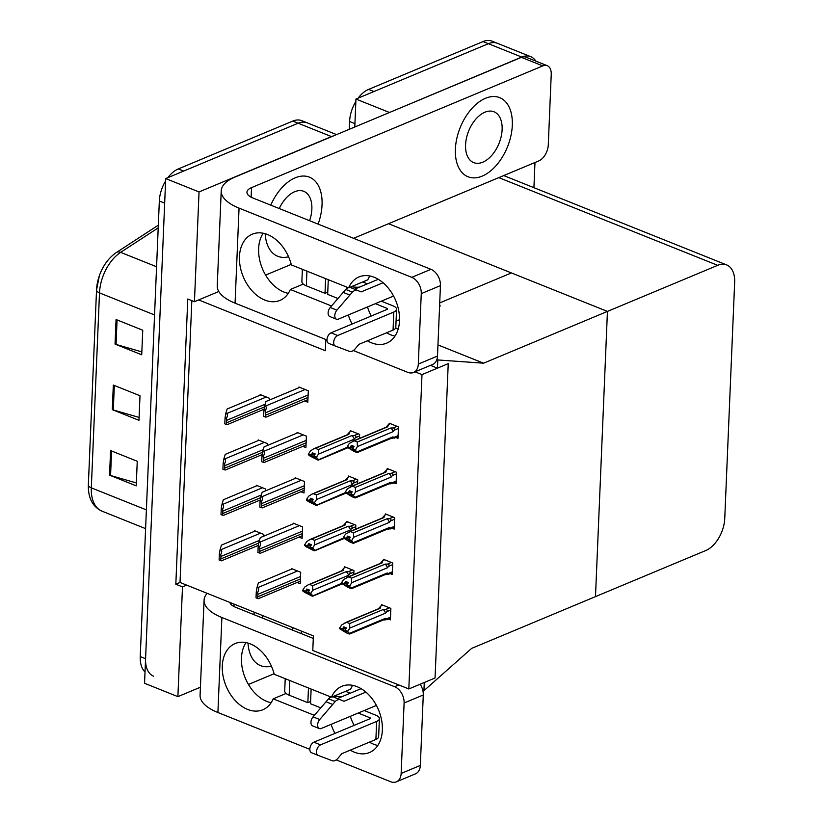 <?xml version="1.0" encoding="UTF-8"?>
<svg xmlns="http://www.w3.org/2000/svg" width="823" height="823" viewBox="0 0 823 823"><rect width="100%" height="100%" fill="white"/><g stroke="black" fill="none" stroke-linecap="round" stroke-linejoin="round"><path stroke-width="1.23" d="M325.815 339.508L325.342 350.711L198.641 299.932L194.444 301.691L187.778 299.016L175.824 584.217L182.49 586.892L186.687 585.132L313.398 635.901L312.781 650.479L408.815 688.964L435.058 677.987L448.237 363.632L421.993 374.609L408.815 688.964M399.546 319.694L396.058 321.145L399.546 319.694M218.784 291.517L198.641 299.932M440.398 305.961A26.912 16.121 111.8 0 0 439.595 305.683M194.444 301.691L199.043 191.934L165.701 178.57L298.132 123.224A26.912 16.121 -68.2 0 1 307.113 122.812A26.912 16.121 -68.2 0 0 298.132 123.224L183.673 171.061L178.344 168.921L292.793 121.084A26.912 16.121 -68.2 0 1 301.774 120.672L336.576 134.612M199.043 191.934L331.474 136.587A26.912 16.121 -68.2 0 1 333.541 135.877M200.411 687.226L177.891 696.639L144.55 683.275L165.701 178.57M177.891 696.639L182.49 586.892M191.831 300.642L180.021 582.458L186.687 585.132M180.021 582.458L175.824 584.217M297.082 582.478L300.22 583.733L300.693 572.273L291.363 568.528L291.332 569.218M393.908 482.864L396.089 483.739L396.563 472.268L387.232 468.524L387.191 469.573M392.005 528.243L394.186 529.117L394.659 517.646L385.329 513.902L385.287 514.951M390.102 573.61L392.283 574.485L392.766 563.025L383.425 559.28L383.384 560.329M388.199 618.989L390.38 619.863L390.863 608.392L381.522 604.658L381.481 605.707M298.986 537.1L302.123 538.365L302.597 526.895L293.266 523.15L293.235 523.84M300.889 491.732L304.016 492.987L304.5 481.517L295.169 477.772L295.138 478.461M302.792 446.354L305.919 447.609L306.403 436.139L297.062 432.404L297.041 433.083M395.812 437.486L397.982 438.361L398.466 426.89L389.135 423.156L389.084 424.195M304.685 400.976L307.823 402.231L308.306 390.771L298.965 387.026L298.944 387.715M263.699 536.185L263.772 534.405L254.43 530.66L254.4 531.349M357.573 483.77L357.738 479.778L348.396 476.033L348.355 477.083M355.67 529.148L355.834 525.156L346.493 521.412L346.452 522.461M353.767 574.516L353.931 570.534L344.6 566.79L344.549 567.839M265.592 490.806L265.675 489.027L256.334 485.292L256.303 485.971M267.496 445.438L267.578 443.648L258.237 439.914L258.206 440.603M359.466 438.392L359.641 434.4L350.3 430.666L350.259 431.705M269.399 400.06L269.471 398.281L260.14 394.536L260.109 395.225M421.993 374.609L415.059 371.831M439.708 302.905L511.412 272.938L607.436 311.413L483.574 363.19L437.949 344.909M398.209 328.984L395.657 327.955M388.549 223.712L607.436 311.413L595.492 596.613L705.743 550.536A26.912 16.121 111.8 0 0 724.754 518.449L734.651 282.392A26.912 16.121 111.8 0 0 726.678 264.924A26.912 16.121 111.8 0 0 717.697 265.335L607.436 311.413L595.492 596.613L471.63 648.39L423.927 690.692L422.775 690.23M483.574 363.19L437.795 359.949L437.445 368.148L448.237 363.632L435.058 677.987L424.277 682.504L423.927 690.692M437.795 359.949L436.859 359.579M437.445 368.148L430.522 365.371M349.261 129.304L349.59 121.485L354.929 123.625L354.785 126.999L355.958 99.048L488.389 43.701A26.912 16.121 -68.2 0 1 497.37 43.29A26.912 16.121 -68.2 0 0 488.389 43.701L373.93 91.538L368.601 89.398L483.05 41.562A26.912 16.121 -68.2 0 1 492.031 41.15L530.712 56.653A26.912 16.121 -68.2 0 1 535.866 61.128M534.971 162.501L533.921 187.685M389.289 112.576L521.731 57.065A26.912 16.121 -68.2 0 1 530.712 56.653M389.3 112.412L355.958 99.048M726.678 264.924L503.943 175.669A26.912 16.121 111.8 0 0 503.697 175.577M153.541 676.177A26.912 16.121 -68.2 0 1 145.578 658.709L164.672 203.147L159.333 201.007A26.912 16.121 -68.2 0 1 165.598 180.978M99.357 275.705L96.528 290.015A8.971 3.642 2.4 0 1 96.558 289.758A32.303 19.351 -68.2 0 1 99.357 275.705A32.303 19.351 -68.2 0 1 101.075 271.425C104.85 263.154 109.984 256.838 116.455 252.476A8.971 5.463 56.9 0 1 120.652 252.352A35.893 21.501 111.8 0 0 99.501 292.895L91.322 487.844A8.971 3.642 -177.6 0 1 88.349 484.963L96.528 290.015A8.971 3.642 2.4 0 0 99.501 292.895L154.559 314.962M145.023 671.98A26.912 16.121 -68.2 0 1 140.239 656.569L159.333 201.007M167.841 177.675A26.912 16.121 -68.2 0 1 178.344 168.921M110.58 450.582L137.256 461.271L136.227 485.848L109.552 475.159L110.58 450.582M116.074 319.53L142.749 330.218L141.721 354.795L115.045 344.107L116.074 319.53M113.327 385.061L140.003 395.75L138.974 420.316L112.298 409.628L113.327 385.061M139.097 417.415L113.296 409.967A7.181 2.922 -177.6 0 1 112.298 409.628M141.844 351.894L116.043 344.446A7.181 2.922 -177.6 0 1 115.045 344.107M136.351 482.947L110.56 475.499A7.181 2.922 -177.6 0 1 109.552 475.159M349.59 121.485A26.912 16.121 -68.2 0 1 355.855 101.466M358.098 98.153A26.912 16.121 -68.2 0 1 368.601 89.398M226.16 424.39L224.802 423.855L225.049 417.93L225.811 413.383L226.479 413.65C227.755 414.308 227.734 415.924 226.407 418.475A4.485 3.097 -112.7 0 1 226.644 420.327L226.541 422.785A4.485 3.097 -112.7 0 1 226.16 424.39L226.037 424.298M260.963 394.865L227.138 409L225.811 413.383M225.049 417.93L226.407 418.475M264.985 416.88L263.638 416.345L263.885 410.42L264.646 405.873L265.315 406.14C266.59 406.799 266.559 408.414 265.232 410.965A4.485 3.097 -112.7 0 1 265.479 412.817L265.376 415.276A4.485 3.097 -112.7 0 1 264.985 416.88L264.862 416.788M299.798 387.355L265.963 401.49L264.646 405.873M263.885 410.42L265.232 410.965M224.257 469.768L222.899 469.223L223.156 463.308L223.918 458.75L224.576 459.018C225.852 459.687 225.831 461.302 224.504 463.853A4.485 3.097 -112.7 0 1 224.741 465.705L224.638 468.164A4.485 3.097 -112.7 0 1 224.257 469.768L224.134 469.666M259.06 440.243L225.235 454.378L223.918 458.75M223.156 463.308L224.504 463.853M222.354 515.147L221.006 514.601L221.253 508.686L222.015 504.129L222.673 504.396C223.959 505.065 223.928 506.67 222.601 509.221A4.485 3.097 -112.7 0 1 222.848 511.083L222.745 513.542A4.485 3.097 -112.7 0 1 222.354 515.147L222.231 515.044M257.157 485.621L223.331 499.756L222.015 504.129M221.253 508.686L222.601 509.221M220.451 560.525L219.103 559.979L219.35 554.064L220.111 549.507L220.77 549.774C222.056 550.443 222.025 552.048 220.698 554.599A4.485 3.097 -112.7 0 1 220.945 556.461L220.842 558.92A4.485 3.097 -112.7 0 1 220.451 560.525L220.327 560.422M255.253 530.989L221.428 545.135L220.111 549.507M219.35 554.064L220.698 554.599M263.082 462.259L261.735 461.713L261.981 455.798L262.743 451.241L263.411 451.508C264.687 452.177 264.667 453.792 263.339 456.343A4.485 3.097 -112.7 0 1 263.576 458.195L263.473 460.654A4.485 3.097 -112.7 0 1 263.082 462.259L262.959 462.156M297.895 432.733L264.07 446.868L262.743 451.241M261.981 455.798L263.339 456.343M261.189 507.637L259.831 507.091L260.078 501.176L260.84 496.619L261.508 496.886C262.784 497.555 262.763 499.16 261.436 501.711A4.485 3.097 -112.7 0 1 261.673 503.573L261.57 506.032A4.485 3.097 -112.7 0 1 261.189 507.637L261.056 507.534M295.992 478.112L262.167 492.247L260.84 496.619M260.078 501.176L261.436 501.711M259.286 553.015L257.928 552.47L258.175 546.554L258.936 541.997L259.605 542.264C260.881 542.933 260.86 544.538 259.533 547.089A4.485 3.097 -112.7 0 1 259.77 548.951L259.667 551.41A4.485 3.097 -112.7 0 1 259.286 553.015L259.163 552.912M294.089 523.479L260.263 537.625L258.936 541.997M258.175 546.554L259.533 547.089M257.383 598.383L256.025 597.848L256.272 591.922L257.033 587.375L257.702 587.643C258.978 588.311 258.957 589.916 257.63 592.467A4.485 3.097 -112.7 0 1 257.866 594.319L257.764 596.778A4.485 3.097 -112.7 0 1 257.383 598.383L257.26 598.29M292.186 568.858L258.36 583.003L257.033 587.375M256.272 591.922L257.63 592.467M347.306 447.218L317.956 460.047L310.24 456.158L308.347 454.708L308.759 454.368M308.358 454.533L315.034 457.876L313.707 456.168L315.199 453.946L312.534 452.876L311.032 455.273L308.368 454.203L310.466 450.922L313.748 448.782L315.332 448.329L318.398 449.553L351.925 435.542A6.1 4.208 67.3 0 1 354.291 439.153L355.382 437.733L359.569 435.974M315.086 453.905L311.022 455.603M308.347 454.708L311.012 455.777M314.695 453.751L311.032 455.273M311.043 455.109L308.378 454.039M313.707 456.251L312.37 456.806M313.707 456.168L316.382 457.238L318.244 459.368L317.956 460.047M316.351 457.917L313.686 456.847M351.555 431.17L349.641 431.972L348.859 434.318A6.1 4.208 -112.7 0 0 347.82 434.544L313.748 448.782M349.641 431.972L347.131 434.832M351.925 435.542L354.291 435.48C355.958 435.624 356.318 436.375 355.382 437.733M318.398 449.553L318.47 454.121L354.291 439.153M316.382 457.238L318.47 454.121M348.859 434.318L315.332 448.329M386.018 427.291L388.528 424.431L387.756 426.777L354.219 440.799L357.285 442.023L390.822 428.011L393.178 427.95C394.845 428.094 395.215 428.834 394.268 430.192L398.404 428.464M388.528 424.431L390.39 423.66M398.095 435.676L393.97 437.404L392.952 436.859L357.141 451.827L355.238 450.376L357.357 446.591L393.178 431.612L394.268 430.192M390.38 438.494L392.746 438.433L393.97 437.404L394.135 438.186L398.065 436.54M353.983 446.364L349.909 448.237L347.234 447.167L353.777 451.282L356.843 452.506L357.141 451.827L356.843 452.506M352.594 448.72L351.256 449.276L353.931 450.346L352.573 449.307L354.096 446.416L351.421 445.346L349.929 447.568L347.265 446.498L349.353 443.381L354.219 440.799M352.635 441.251L386.717 427.003A6.1 4.208 67.3 0 1 387.756 426.777M357.285 442.023L357.357 446.591M355.269 449.708L352.604 448.638M390.822 428.011A6.1 4.208 67.3 0 1 393.178 431.612M349.929 447.568L347.265 446.498M392.952 436.859A6.1 4.208 67.3 0 1 391.419 438.268L357.347 452.506M352.573 449.307L355.238 450.376M349.909 448.237L351.256 449.276M349.929 447.743L353.581 446.21M347.244 447.002L349.909 448.072M352.707 685.343A35.893 24.762 -112.7 0 0 350.639 689.201L332.132 696.937M350.248 750.154A35.893 24.762 -112.7 0 0 369.517 752.52A35.893 24.762 -112.7 0 0 382.356 730.094A35.893 24.762 -112.7 0 0 369.383 695.466A35.893 24.762 -112.7 0 0 341.843 686.3A35.893 24.762 -112.7 0 0 331.535 697.05M254.605 612.343A42.621 25.534 111.8 0 0 253.607 614.514A42.621 25.534 111.8 0 1 254.605 612.343M248.011 643.082A42.621 25.534 111.8 0 0 260.582 665.653A42.621 25.534 111.8 0 0 271.405 666.136A42.621 25.534 111.8 0 1 260.582 665.653A42.621 25.534 111.8 0 1 248.011 643.082M331.257 697.132L274.224 674.274A35.893 24.762 -112.7 0 0 235.141 643.545A35.893 24.762 -112.7 0 0 226.13 686.207A35.893 24.762 -112.7 0 0 262.815 709.765A35.893 24.762 -112.7 0 0 273.195 698.85L314.355 715.341M286.106 693.45L273.195 698.85M331.155 724.343A35.893 24.762 -112.7 0 0 334.94 733.396M207.18 593.342A53.834 21.882 2.4 0 0 204.063 600.214A53.834 21.882 2.4 0 0 221.891 617.497L217.91 712.512L309.829 749.341M336.185 759.896L390.637 781.716A13.456 9.29 -112.7 0 0 396.336 781.85A13.456 9.29 -112.7 0 0 401.151 773.445L420.327 765.431A13.456 9.29 67.3 0 1 415.512 773.836L396.336 781.85M420.152 684.222A13.456 9.29 67.3 0 1 423.279 694.982L404.103 703.007L401.151 773.445M404.103 703.007A13.456 9.29 -112.7 0 0 394.618 686.711L398.816 684.952M221.891 617.497L394.618 686.711M423.279 694.982L420.327 765.431M246.005 642.588A35.893 24.762 -112.7 0 0 245.305 678.193A35.893 24.762 -112.7 0 0 271.127 702.708M350.331 716.329A35.893 24.762 -112.7 0 0 354.116 725.382M369.424 742.14A35.893 24.762 -112.7 0 0 377.829 745.453M313.285 638.422L235.728 607.343A17.941 7.294 -177.6 0 1 229.874 602.436M300.94 633.473A42.621 25.534 111.8 0 0 301.712 631.22A42.621 25.534 111.8 0 1 300.94 633.473M248.443 684.458L274.08 673.749M217.91 712.512A53.834 21.882 -177.6 0 1 200.082 695.229L204.063 600.214M369.866 275.983A35.893 24.762 -112.7 0 0 367.799 279.83L349.281 287.566M367.408 340.794A35.893 24.762 -112.7 0 0 386.676 343.15A35.893 24.762 -112.7 0 0 399.515 320.733A35.893 24.762 -112.7 0 0 386.543 286.095A35.893 24.762 -112.7 0 0 358.993 276.929A35.893 24.762 -112.7 0 0 348.695 287.68M485.477 98.297A42.621 25.534 111.8 0 0 456.816 138.449A42.621 25.534 111.8 0 0 467.999 176.76A42.621 25.534 111.8 0 0 482.216 176.112A42.621 25.534 111.8 0 0 510.877 135.96A42.621 25.534 111.8 0 0 499.695 97.639A42.621 25.534 111.8 0 0 485.477 98.297A42.621 25.534 111.8 0 0 456.816 138.449A42.621 25.534 111.8 0 0 467.999 176.76A42.621 25.534 111.8 0 0 482.216 176.112A42.621 25.534 111.8 0 0 510.877 135.96A42.621 25.534 111.8 0 0 499.695 97.639A42.621 25.534 111.8 0 0 485.477 98.297M295.22 177.819A42.621 25.534 111.8 0 0 270.767 205.143A42.621 25.534 111.8 0 1 295.22 177.819A42.621 25.534 111.8 0 1 309.438 177.161A42.621 25.534 111.8 0 0 295.22 177.819M265.16 233.711A42.621 25.534 111.8 0 0 277.742 256.282A42.621 25.534 111.8 0 0 288.564 256.776A42.621 25.534 111.8 0 1 277.742 256.282A42.621 25.534 111.8 0 1 265.16 233.711M348.417 287.762L291.383 264.913A35.893 24.762 -112.7 0 0 252.291 234.174A35.893 24.762 -112.7 0 0 243.289 276.837A35.893 24.762 -112.7 0 0 279.974 300.405A35.893 24.762 -112.7 0 0 290.344 289.48L331.515 305.981M303.265 284.079L290.344 289.48M547.254 65.696A13.456 8.065 111.8 0 0 542.769 65.902L521.422 57.353A13.456 8.065 -68.2 0 1 525.918 57.147L547.254 65.696A13.456 8.065 111.8 0 1 551.235 74.43L548.283 144.869A13.456 8.065 111.8 0 1 538.787 160.917L353.581 238.32M521.422 57.353L234.987 177.068A53.834 21.882 2.4 0 0 221.222 190.854A53.834 21.882 2.4 0 0 239.051 208.126L411.778 277.341L430.954 269.327L252.887 197.983A17.941 7.294 -177.6 0 1 246.951 192.222A17.941 7.294 -177.6 0 1 251.54 187.623L542.769 65.902M348.314 314.972A35.893 24.762 -112.7 0 0 352.1 324.025M239.051 208.126L235.069 303.142L326.988 339.971M353.334 350.536L407.796 372.356A13.456 9.29 -112.7 0 0 413.496 372.48A13.456 9.29 -112.7 0 0 418.31 364.075L437.486 356.061A13.456 9.29 67.3 0 1 432.672 364.466L413.496 372.48M430.954 269.327A13.456 9.29 67.3 0 1 440.439 285.622L421.263 293.636L418.31 364.075M421.263 293.636A13.456 9.29 -112.7 0 0 411.778 277.341M440.439 285.622L437.486 356.061M263.165 233.228A35.893 24.762 -112.7 0 0 262.465 268.823A35.893 24.762 -112.7 0 0 288.287 293.338M367.49 306.958A35.893 24.762 -112.7 0 0 371.276 316.011M386.584 332.78A35.893 24.762 -112.7 0 0 394.989 336.093M318.1 224.103A42.621 25.534 111.8 0 0 309.438 177.161A42.621 25.534 111.8 0 1 318.1 224.103M265.603 275.098L291.239 264.378M235.069 303.142A53.834 21.882 -177.6 0 1 217.241 285.859L221.222 190.854M345.403 492.596L316.053 505.415L308.347 501.536L306.444 500.086L306.856 499.736M306.454 499.911L313.131 503.254L311.783 502.215L313.296 499.324L310.631 498.254L309.139 500.651L306.465 499.582L308.563 496.29L311.845 494.16L313.429 493.707L316.495 494.932L350.022 480.92A6.1 4.208 67.3 0 1 352.388 484.531L353.479 483.101L357.666 481.352M313.182 499.283L309.119 500.981M306.444 500.086L309.119 501.156M312.791 499.119L309.139 500.651M309.139 500.477L306.475 499.407M311.804 501.629L310.466 502.184M311.814 501.546L314.479 502.616L316.351 504.746L316.053 505.415M314.448 503.285L311.783 502.215M349.652 476.538L347.738 477.34L346.956 479.686A6.1 4.208 -112.7 0 0 345.917 479.912L311.845 494.16M347.738 477.34L345.228 480.21M350.022 480.92L352.388 480.858C354.055 481.002 354.425 481.753 353.479 483.101M316.495 494.932L316.567 499.499L352.388 484.531M314.479 502.616L316.567 499.499M346.956 479.686L313.429 493.707M343.5 537.975L314.149 550.793L306.444 546.914L304.541 545.454L304.963 545.114M304.551 545.289L311.228 548.632L309.88 547.593L311.403 544.703L308.728 543.633L307.236 546.03L304.561 544.96L306.66 541.668L309.942 539.538L311.526 539.086L314.592 540.31L348.119 526.298A6.1 4.208 67.3 0 1 350.485 529.909L351.575 528.479L355.773 526.73M311.289 544.651L307.216 546.359M304.541 545.454L307.216 546.523M310.888 544.497L307.236 546.03M307.236 545.855L304.572 544.785M309.901 547.007L308.563 547.562M309.911 546.925L312.575 547.995L314.448 550.114L314.149 550.793M312.545 548.663L309.88 547.593M347.759 521.916L345.835 522.718L345.063 525.064A6.1 4.208 -112.7 0 0 344.014 525.29L309.942 539.538M345.835 522.718L343.325 525.588M348.119 526.298L350.485 526.236C352.151 526.381 352.522 527.121 351.575 528.479M314.592 540.31L314.664 544.877L350.485 529.909M312.575 547.995L314.664 544.877M345.063 525.064L311.526 539.086M341.596 583.353L312.246 596.171L304.541 592.282L302.638 590.832L303.059 590.492M302.648 590.667L309.335 594.011L307.977 592.971L309.499 590.081L306.825 589.011L305.333 591.408L302.669 590.338L304.757 587.046L308.039 584.906L309.623 584.453L312.689 585.688L346.226 571.666A6.1 4.208 67.3 0 1 348.582 575.277L349.672 573.857L353.869 572.108M309.386 590.029L305.312 591.727M302.638 590.832L305.312 591.902M308.995 589.875L305.333 591.408M305.343 591.233L302.669 590.163M308.008 592.375L306.66 592.941M308.008 592.303L310.672 593.373L312.545 595.492L312.246 596.171M310.641 594.041L307.977 592.971M345.855 567.294L343.932 568.096L343.16 570.442A6.1 4.208 -112.7 0 0 342.121 570.668L308.039 584.906M343.932 568.096L341.422 570.956M346.226 571.666L348.592 571.615C350.259 571.748 350.619 572.499 349.672 573.857M312.689 585.688L312.761 590.256L348.582 575.277M310.672 593.373L312.761 590.256M343.16 570.442L309.623 584.453M384.115 472.669L386.625 469.81L385.853 472.155L352.316 486.167L355.382 487.401L388.919 473.379L391.285 473.328C392.952 473.462 393.312 474.213 392.365 475.571L396.501 473.842M386.625 469.81L388.487 469.028M396.202 481.054L392.067 482.782L391.059 482.237L355.238 497.205L353.334 495.755L355.454 491.969L391.275 476.99L392.365 475.571M388.477 483.862L390.843 483.811L392.067 482.782L392.232 483.564L396.161 481.918M352.079 491.743L348.006 493.615L345.341 492.545L351.874 496.65L354.939 497.884L355.238 497.205L354.939 497.884M350.701 494.088L349.353 494.654L352.028 495.724L350.67 494.685L352.193 491.794L349.518 490.724L348.036 492.946L345.362 491.876L347.45 488.759L352.316 486.167M350.742 486.619L384.814 472.381A6.1 4.208 67.3 0 1 385.853 472.155M355.382 487.401L355.454 491.969M353.365 495.086L350.701 494.016M388.919 473.379A6.1 4.208 67.3 0 1 391.275 476.99M348.036 492.946L345.362 491.876M391.059 482.237A6.1 4.208 67.3 0 1 389.516 483.636L355.443 497.884M350.67 494.685L353.334 495.755M348.006 493.615L349.353 494.654M348.026 493.121L351.688 491.588M345.341 492.38L348.016 493.44M382.211 518.048L384.732 515.188L383.95 517.533L350.413 531.545L353.479 532.779L387.016 518.757L389.382 518.696C391.048 518.84 391.409 519.591 390.472 520.949L394.598 519.22M384.732 515.188L386.584 514.406M394.299 526.432L390.164 528.15L389.156 527.615L353.334 542.583L351.442 541.133L353.551 537.337L389.372 522.368L390.472 520.949M386.573 529.24L388.94 529.179L390.164 528.15L390.328 528.932L394.258 527.296M350.176 537.121L346.102 538.993L343.438 537.923L349.981 542.028L353.036 543.262L353.334 542.583L353.036 543.262M348.798 539.466L347.45 540.032L350.125 541.102L348.767 540.063L350.289 537.162L347.625 536.092L346.133 538.324L343.458 537.254L345.547 534.137L350.413 531.545M348.839 531.997L382.911 517.76A6.1 4.208 67.3 0 1 383.95 517.533M353.479 532.779L353.551 537.337M351.462 540.454L348.798 539.394M387.016 518.757A6.1 4.208 67.3 0 1 389.372 522.368M346.133 538.324L343.458 537.254M389.156 527.615A6.1 4.208 67.3 0 1 387.612 529.014L353.54 543.262M348.767 540.063L351.442 541.133M346.102 538.993L347.45 540.032M346.123 538.489L349.785 536.966M343.438 537.748L346.113 538.818M380.308 563.426L382.829 560.556L382.047 562.911L348.51 576.923L351.575 578.147L385.113 564.136L387.479 564.074C389.145 564.218 389.505 564.969 388.569 566.317L392.694 564.599M382.829 560.556L384.68 559.784M392.396 571.8L388.261 573.528L387.252 572.983L351.431 587.961L349.538 586.511L351.647 582.715L387.468 567.747L388.569 566.317M384.67 574.619L387.036 574.557L388.261 573.528L388.425 574.31L392.355 572.674M348.273 582.499L344.199 584.371L341.535 583.301L348.078 587.406L351.143 588.63L351.431 587.961L351.143 588.63M346.894 584.844L345.557 585.4L348.222 586.47L346.864 585.441L348.386 582.54L345.722 581.47L344.23 583.692L341.566 582.633L343.654 579.505L348.51 576.923M346.936 577.376L381.008 563.138A6.1 4.208 67.3 0 1 382.047 562.911M351.575 578.147L351.647 582.715M349.559 585.832L346.894 584.762M385.113 564.136A6.1 4.208 67.3 0 1 387.468 567.747M344.23 583.692L341.566 582.633M387.252 572.983A6.1 4.208 67.3 0 1 385.709 574.392L351.637 588.63M346.864 585.441L349.538 586.511M344.199 584.371L345.557 585.4M344.22 583.867L347.882 582.334M341.545 583.126L344.209 584.196M378.539 608.629L380.926 605.934L380.144 608.279L346.617 622.301L349.672 623.525L383.209 609.514L385.576 609.452C387.242 609.596 387.602 610.347 386.666 611.695L390.791 609.966M380.926 605.934L382.777 605.162M390.493 617.178L386.368 618.906L385.349 618.361L349.528 633.329L347.635 631.879L349.754 628.093L385.565 613.125L386.666 611.695M382.767 619.997L385.133 619.935L386.368 618.906L386.522 619.688L390.452 618.052M346.37 627.877L342.296 629.749L339.632 628.679L346.174 632.784L349.24 634.008L349.528 633.329L349.24 634.008M344.991 630.223L343.654 630.778L346.318 631.848L344.991 630.14L346.483 627.918L343.819 626.848L342.327 629.07L339.662 628L341.751 624.883L346.617 622.301M345.032 622.754L379.105 608.506A6.1 4.208 67.3 0 1 380.144 608.279M349.672 623.525L349.754 628.093M347.666 631.21L344.991 630.14M383.209 609.514A6.1 4.208 67.3 0 1 385.565 613.125M342.327 629.07L339.662 628M385.349 618.361A6.1 4.208 67.3 0 1 383.806 619.77L349.734 634.008M344.971 630.809L347.635 631.879M342.296 629.749L343.654 630.778M342.317 629.245L345.979 627.712M339.642 628.505L342.306 629.574M285.221 678.687L284.707 690.878A13.456 5.473 2.4 0 0 289.171 695.198L307.843 702.688L310.6 701.525M376.42 705.424L321.237 728.489A5.73 3.436 -68.2 0 1 319.324 728.571A5.73 3.436 -68.2 0 1 319.736 719.528L335.249 701.484A8.971 5.37 -68.2 0 1 340.506 699.817A8.971 5.37 -68.2 0 1 340.568 699.848L343.963 701.289L365.906 692.112M358.19 713.047L369.846 717.718A1.79 0.73 -177.6 0 1 370.443 718.294A1.79 0.73 -177.6 0 1 369.98 718.746L313.882 742.202A5.73 3.436 111.8 0 0 310.024 747.593A5.73 3.436 111.8 0 0 311.536 752.747A5.73 3.436 111.8 0 0 311.557 752.757L318.172 755.401A5.73 3.436 -68.2 0 1 316.701 750.267A5.73 3.436 -68.2 0 1 320.548 744.866L313.882 742.202M376.646 721.421A10.771 4.372 2.4 0 0 379.403 718.664L378.642 736.688A10.771 4.372 -177.6 0 1 375.895 739.445L376.646 721.421L320.548 744.866M379.403 718.664A10.771 4.372 2.4 0 0 375.833 715.208L364.178 710.537M350.238 693.203L345.557 691.33M375.895 739.445L341.761 753.703L338.13 758.086A8.971 5.37 -68.2 0 1 332.759 760.915L318.223 755.432A5.73 3.436 -68.2 0 1 318.203 755.421L311.536 752.747M337.389 698.573L361.102 688.666M340.444 699.797L333.901 697.174A8.971 5.37 -68.2 0 0 333.84 697.143A8.971 5.37 -68.2 0 0 328.583 698.809L313.059 716.854A5.73 3.436 111.8 0 0 312.658 725.907L319.324 728.571M328.583 698.809L335.249 701.484M325.98 701.762L332.657 704.437M308.46 687.997L307.843 702.688M334.21 696.073A13.456 5.473 2.4 0 0 342.337 696.505M311.125 689.067L310.508 703.747L320.764 707.862M302.38 269.316L301.866 281.517A13.456 5.473 2.4 0 0 306.331 285.838L325.003 293.317L327.76 292.165M393.579 296.054L338.397 319.118A5.73 3.436 -68.2 0 1 336.484 319.211A5.73 3.436 -68.2 0 1 336.895 310.158L352.409 292.114A8.971 5.37 -68.2 0 1 357.666 290.457A8.971 5.37 -68.2 0 1 357.727 290.478L361.122 291.918L383.065 282.752M375.339 303.677L387.005 308.347A1.79 0.73 -177.6 0 1 387.592 308.923A1.79 0.73 -177.6 0 1 387.139 309.386L331.041 332.831A5.73 3.436 111.8 0 0 327.184 338.222A5.73 3.436 111.8 0 0 328.686 343.376A5.73 3.436 111.8 0 0 328.716 343.386L335.331 346.041M393.806 312.051A10.771 4.372 2.4 0 0 396.563 309.304L395.801 327.317A10.771 4.372 -177.6 0 1 393.055 330.074L393.806 312.051L337.708 335.506L331.041 332.831M396.563 309.304A10.771 4.372 2.4 0 0 392.993 305.847L381.337 301.177M367.397 283.832L362.717 281.96M393.055 330.074L358.921 344.343L355.289 348.715A8.971 5.37 -68.2 0 1 349.919 351.544L335.383 346.061A5.73 3.436 -68.2 0 1 335.362 346.051A5.73 3.436 -68.2 0 1 333.85 340.897A5.73 3.436 -68.2 0 1 337.708 335.506M354.548 289.202L378.261 279.295M357.604 290.426L351.061 287.803A8.971 5.37 -68.2 0 0 350.999 287.783A8.971 5.37 -68.2 0 0 345.742 289.439L330.218 307.493A5.73 3.436 111.8 0 0 329.817 316.536L336.484 319.211M345.742 289.439L352.409 292.114M343.14 292.391L349.806 295.066M325.62 278.627L325.003 293.317M351.37 286.702A13.456 5.473 2.4 0 0 359.497 287.134M328.284 279.697L327.667 294.387L337.924 298.492M263.165 615.779A27.365 16.388 111.8 0 0 262.105 617.919M292.432 630.068A27.365 16.388 111.8 0 0 293.153 627.795M484.891 112.216A27.365 16.388 111.8 0 0 466.487 137.997A27.365 16.388 111.8 0 0 473.667 162.604A27.365 16.388 111.8 0 0 482.803 162.182A27.365 16.388 111.8 0 0 501.207 136.402A27.365 16.388 111.8 0 0 494.026 111.794A27.365 16.388 111.8 0 0 484.891 112.216M309.592 220.698A27.365 16.388 111.8 0 0 303.769 191.317A27.365 16.388 111.8 0 0 294.634 191.738A27.365 16.388 111.8 0 0 279.264 208.548M331.474 136.587L292.793 121.084M521.731 57.065L483.05 41.562M717.697 265.335L498.8 177.624M146.391 509.9L91.322 487.844A35.893 21.501 111.8 0 0 101.949 511.134C92.588 506.721 88.051 497.987 88.349 484.963M158.211 227.858L120.652 252.352L156.576 266.755M140.239 656.569L145.578 658.709M114.325 385.462L113.296 409.967M111.578 450.983L110.56 475.499M117.072 319.931L116.043 344.446M266.302 397.005L226.479 413.65M265.14 404.247L226.644 420.327M264.471 406.932L226.541 422.785M305.127 389.495L265.315 406.14M308.131 394.989L265.479 412.817M308.028 397.447L265.376 415.276M264.399 442.383L224.576 459.018M263.237 449.615L224.741 465.705M262.568 452.311L224.638 468.164M262.496 487.751L222.673 504.396M261.333 494.993L222.848 511.083M260.665 497.689L222.745 513.542M260.593 533.129L220.77 549.774M259.43 540.372L220.945 556.461M258.761 543.067L220.842 558.92M303.224 434.873L263.411 451.508M306.228 440.367L263.576 458.195M306.125 442.825L263.473 460.654M301.321 480.241L261.508 496.886M304.325 485.745L261.673 503.573M304.222 488.204L261.57 506.032M299.428 525.619L259.605 542.264M302.422 531.123L259.77 548.951M302.319 533.582L259.667 551.41M297.525 570.997L257.702 587.643M300.518 576.501L257.866 594.319M300.416 578.95L257.764 596.778M354.291 435.48L358.231 433.834M393.178 427.95L397.056 426.324M234.082 604.123L233.979 606.551M251.54 187.623L251.138 197.181M352.388 480.858L356.328 479.212M350.485 526.236L354.425 524.59M348.592 571.615L352.522 569.969M391.285 473.328L395.153 471.702M389.382 518.696L393.25 517.081M387.479 564.074L391.347 562.459M385.576 609.452L389.454 607.837M289.789 680.518L289.171 695.198M369.794 718.829L369.846 717.718M313.059 716.854L319.736 719.528M329.797 696.546L329.745 697.883M306.938 271.148L306.331 285.838M386.954 309.458L387.005 308.347M330.218 307.493L336.895 310.158M346.956 287.176L346.905 288.513M116.455 252.476L158.325 225.163M101.949 511.134L145.599 528.633M264.08 409.226L227.045 424.709M307.936 399.618L265.87 417.199M262.177 454.605L225.142 470.087M260.284 499.983L223.239 515.465M258.381 545.361L221.336 560.844M306.033 444.996L263.967 462.577M304.129 490.374L262.064 507.956M302.226 535.752L260.161 553.334M300.323 581.12L258.268 598.702M347.944 447.712L318.45 460.036M346.041 493.09L316.557 505.415M344.148 538.468L314.653 550.793M342.245 583.846L312.75 596.171M333.84 697.143L340.506 699.817M328.686 343.376L335.362 346.051M350.999 287.783L357.666 290.457"/></g></svg>
